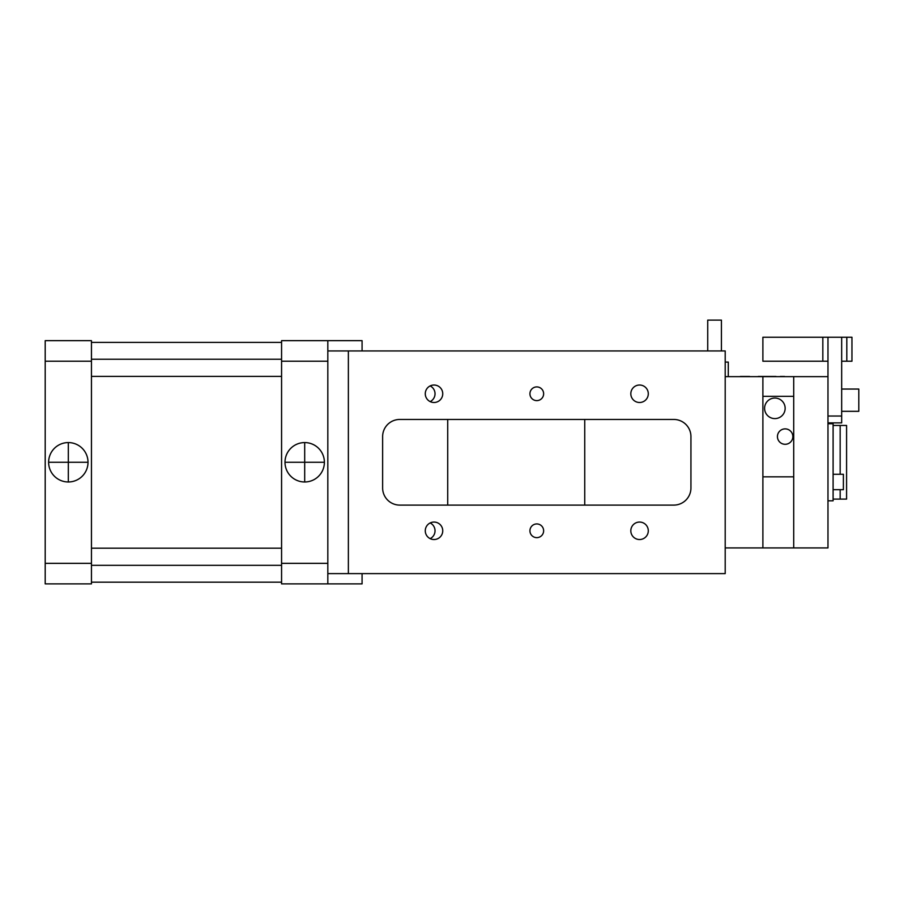 <?xml version="1.0" encoding="UTF-8"?>
<svg xmlns="http://www.w3.org/2000/svg" width="904" height="904" viewBox="0 0 904 904"><rect width="100%" height="100%" fill="white"/><g stroke="black" fill="none" stroke-linecap="round" stroke-linejoin="round"><path stroke-width="1.36" d="M740.365 376.459L748.591 376.459L740.365 376.459M748.535 376.459L749.631 376.459L748.535 376.459M748.704 376.459L749.45 376.459L748.704 376.459M758.219 376.459L766.558 376.459L758.219 376.459M769.101 376.459L774.502 376.459L769.101 376.459M775.801 376.459L761.53 376.459L775.801 376.459M780.276 376.459L784.559 376.459L780.276 376.459M776.005 376.459C779.395 376.459 779.395 376.459 776.005 376.459M841.669 389.048L858.8 389.048L858.8 411.32L841.669 411.32M833.104 425.456L846.585 425.456L846.585 499.098L840.166 499.098L840.166 489.685M833.104 499.098L840.166 499.098M728.285 376.64L728.285 362.075L725.2 362.075M707.73 350.944L707.73 320.106L721.426 320.106L721.426 350.944M91.451 359.238L281.573 359.238M91.451 376.369L281.573 376.369M91.451 548.186L281.573 548.186M91.451 565.316L281.573 565.316M45.2 361.216L91.451 361.216L91.451 340.661L45.2 340.661L45.2 563.339L91.451 563.339L91.451 583.894L45.2 583.894L45.2 563.339M91.451 361.216L91.451 563.339M48.624 462.272A19.696 19.696 0 0 1 68.32 442.576A19.696 19.696 0 0 1 88.016 462.272A19.696 19.696 0 0 1 68.32 481.979A19.696 19.696 0 0 1 48.624 462.272L88.016 462.272M91.451 342.379L281.573 342.379M91.451 582.176L281.573 582.176M281.573 361.216L327.824 361.216L327.824 340.661L281.573 340.661L281.573 563.339L327.824 563.339L327.824 583.894L281.573 583.894L281.573 563.339M327.824 361.216L327.824 563.339M324.389 462.272A19.696 19.696 0 0 0 304.693 442.576A19.696 19.696 0 0 0 284.997 462.272A19.696 19.696 0 0 0 304.693 481.979A19.696 19.696 0 0 0 324.389 462.272L284.997 462.272M362.075 350.944L362.075 340.661L327.824 340.661L327.824 350.944L348.368 350.944L348.368 573.611L327.824 573.611L327.824 583.894L362.075 583.894L362.075 573.611M846.811 361.216L846.811 337.237L851.952 337.237L851.952 361.216L841.669 361.216M822.832 337.237L762.886 337.237L762.886 361.216L822.832 361.216L822.832 337.237L841.669 337.237L841.669 422.88L827.974 422.88M827.974 416.032L841.669 416.032M725.2 376.64L762.886 376.64L762.886 396.336L793.712 396.336L793.712 376.64L827.974 376.64L827.974 337.237M846.811 337.237L841.669 337.237M827.974 361.216L822.832 361.216M348.368 350.944L725.2 350.944L725.2 573.611L348.368 573.611M630.822 393.76A8.735 8.735 0 0 1 639.557 385.025A8.735 8.735 0 0 1 648.292 393.76A8.735 8.735 0 0 1 639.557 402.495A8.735 8.735 0 0 1 630.822 393.76M425.275 393.76A8.735 8.735 0 0 1 434.01 385.025A8.735 8.735 0 0 1 442.745 393.76A8.735 8.735 0 0 1 434.01 402.495A8.735 8.735 0 0 1 425.275 393.76M529.936 393.76A6.848 6.848 0 0 1 536.784 386.912A6.848 6.848 0 0 1 543.632 393.76A6.848 6.848 0 0 1 536.784 400.619A6.848 6.848 0 0 1 529.936 393.76M648.292 530.795A8.735 8.735 0 0 1 639.557 539.53A8.735 8.735 0 0 1 630.822 530.795A8.735 8.735 0 0 1 639.557 522.06A8.735 8.735 0 0 1 648.292 530.795M442.745 530.795A8.735 8.735 0 0 1 434.01 539.53A8.735 8.735 0 0 1 425.275 530.795A8.735 8.735 0 0 1 434.01 522.06A8.735 8.735 0 0 1 442.745 530.795M543.632 530.795A6.848 6.848 0 0 1 536.784 537.643A6.848 6.848 0 0 1 529.936 530.795A6.848 6.848 0 0 1 536.784 523.936A6.848 6.848 0 0 1 543.632 530.795M673.808 505.099L399.76 505.099A17.131 17.131 0 0 1 382.629 487.968L382.629 436.587A17.131 17.131 0 0 1 399.76 419.456L673.808 419.456A17.131 17.131 0 0 1 690.938 436.587L690.938 487.968A17.131 17.131 0 0 1 673.808 505.099M762.886 396.336L762.886 476.837L793.712 476.837L793.712 547.914L827.974 547.914L827.974 376.64M793.712 547.914L725.2 547.914M447.717 505.099L447.717 419.456M430.157 522.953A8.735 8.735 0 0 1 430.157 538.626M430.157 385.929A8.735 8.735 0 0 1 430.157 401.602M762.886 476.837L762.886 547.914M584.741 419.456L584.741 505.099M793.712 376.64L762.886 376.64M833.104 474.272L843.387 474.272L843.387 489.685L833.104 489.685M827.974 500.816L833.104 500.816L833.104 423.739L827.974 423.739M792.853 436.587A7.707 7.707 0 0 0 785.147 428.88A7.707 7.707 0 0 0 777.44 436.587A7.707 7.707 0 0 0 785.147 444.293A7.707 7.707 0 0 0 792.853 436.587M785.147 408.325A10.272 10.272 0 0 0 774.875 398.042A10.272 10.272 0 0 0 764.592 408.325A10.272 10.272 0 0 0 774.875 418.597A10.272 10.272 0 0 0 785.147 408.325M793.712 396.336L793.712 476.837M580.526 573.611L605.296 573.611M622.427 573.611L647.207 573.611M68.32 442.576L68.32 481.979M304.693 442.576L304.693 481.979M840.166 474.272L840.166 425.456"/></g></svg>
